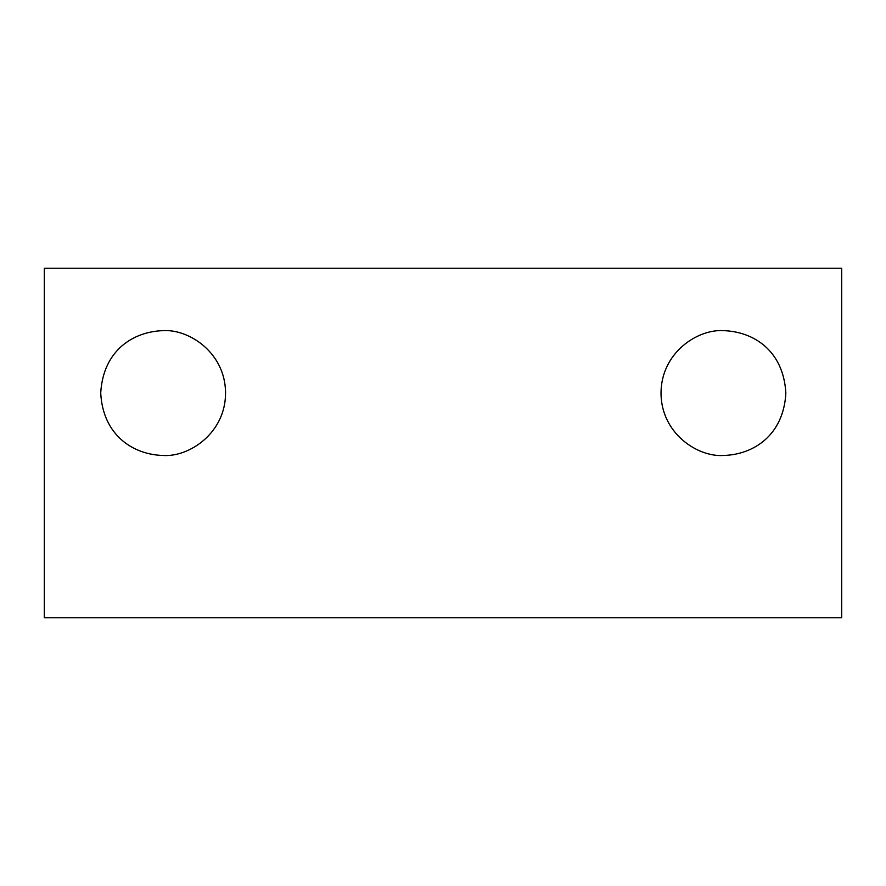 <?xml version="1.0" encoding="UTF-8"?>
<svg xmlns="http://www.w3.org/2000/svg" width="886" height="886" viewBox="0 0 886 886"><rect width="100%" height="100%" fill="white"/><g stroke="black" fill="none" stroke-linecap="round" stroke-linejoin="round"><path stroke-width="1.33" d="M661.022 393.063C661.122 352.739 697.548 328.972 723.441 330.644C752.945 331.53 783.379 349.981 785.86 393.063C783.578 435.458 753.355 454.684 723.441 455.482C697.426 457.209 661.045 433.143 661.022 393.063M100.716 393.063C103.186 350.025 133.631 331.519 163.135 330.644C189.072 328.972 225.465 352.783 225.553 393.063C225.542 433.099 189.183 457.209 163.135 455.482C133.232 454.695 102.975 435.425 100.716 393.063M841.7 617.775L841.7 268.225L44.3 268.225L44.3 617.775L841.7 617.775"/></g></svg>
